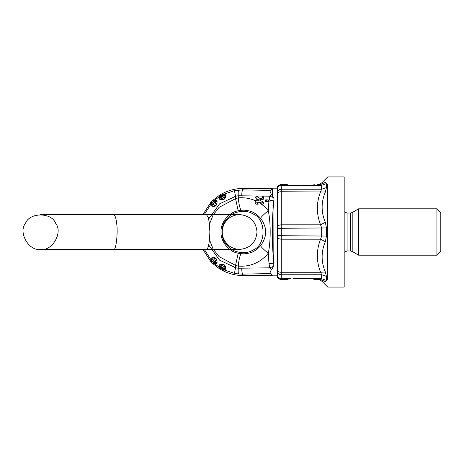 <?xml version="1.0" encoding="UTF-8"?>
<svg xmlns="http://www.w3.org/2000/svg" width="464" height="464" viewBox="0 0 464 464"><rect width="100%" height="100%" fill="white"/><g stroke="black" fill="none" stroke-linecap="round" stroke-linejoin="round"><path stroke-width="0.7" d="M225.081 269.683L222.587 270.541C229.361 273.917 236.072 275.564 242.718 275.483L272.061 275.61L271.469 274.05L270.35 273.586C269.775 273.139 270.135 271.846 271.423 269.712L273.76 266.29L269.833 267.815L268.998 263.645L273.76 263.198C271.823 242.399 271.823 221.601 273.76 200.802L270.251 200.46L269.149 199.044L268.54 198.998L269.271 199.189L270.042 200.547L270.019 201.869L268.685 201.846L268.708 200.523L268.372 200.518L268.354 201.364L267.026 201.341L267.038 200.494L266.701 200.483L266.678 201.805L265.344 201.782L265.367 200.46L266.185 199.131L268.54 198.998M213.208 263.929L213.127 262.392L212.326 261.592L213.585 260.368L212.466 259.654L211.787 260.333L212.326 261.592L210.708 261.423L213.295 264.01L215.064 262.253L213.585 260.368L214.936 258.071L212.466 259.654L211.984 257.619L215.221 257.816L216.908 259.498L217.1 262.734L215.922 263.836L213.301 264.016L219.408 268.702L222.581 270.535L222.001 269.016L222.859 267.479L220.655 266.539L219.663 264.7L222.842 264.051L224.901 265.24L225.927 268.32L225.075 269.688L223.358 269.213L223.839 268.378L225.927 268.32M221.943 232C221.717 238.931 225.179 244.928 232.331 249.992C240.294 253.651 247.213 253.651 253.106 249.992C266.359 245.218 266.359 218.782 253.106 214.008C247.213 210.349 240.294 210.349 232.331 214.008C225.179 219.072 221.717 225.069 221.943 232M209.496 239.842L213.011 248.82L219.072 256.621L235.567 265.379L235.567 267.722L238.252 268.233C238.067 271.411 238.218 273.325 238.711 273.975L234.436 273.377L222.923 269.543L223.358 269.213L221.021 268.453L222.842 264.051M208.696 245.027L219.547 260.118L235.567 267.722L234.436 273.377M241.268 253.709L238.177 253.216L235.567 265.379L238.252 266.121C250.369 266.916 260.368 262.63 268.256 253.274C263.691 249.493 261.128 246.97 260.571 245.7C255.42 251.668 248.982 254.342 241.268 253.709C239.969 255.148 238.966 259.283 238.252 266.121L238.252 268.233L269.833 267.815L271.423 269.712M255.478 200.761C249.98 198.314 244.238 197.351 238.252 197.879L235.567 198.621L238.177 210.784L241.268 210.291C248.982 209.658 255.42 212.332 260.571 218.3C267.351 227.435 267.351 236.57 260.571 245.7M242.718 275.483L242.718 274.102L238.711 273.975M270.35 273.586L242.718 274.102C242.156 273.482 241.819 271.562 241.715 268.337M222.476 270.477L222.923 269.543M219.513 268.766L218.904 266.116L221.021 268.453L219.513 268.766L220.655 266.539L222.627 264.376L224.727 265.588L222.859 267.479L223.839 268.378L224.901 265.24M217.1 262.734L215.064 262.253L216.647 259.788L214.351 261.133L213.127 262.392L215.922 263.836M210.789 261.51L211.578 260.838L210.882 258.79L211.984 257.619M210.882 258.79L211.787 260.333L211.578 260.838M216.908 259.498L216.647 259.788L214.936 258.071L215.221 257.816M202.867 249.394L210.702 261.418L211.004 259.84L204.27 249.394M211.984 206.381L212.466 204.346L215.064 201.747L214.385 201.069L213.127 201.608L213.301 199.984L210.702 202.582L214.936 205.929L216.647 204.212L215.064 201.747L217.1 201.266L216.908 204.502L215.221 206.184L211.984 206.381L210.882 205.204L210.702 202.582L202.867 214.606M210.789 202.49L212.326 202.408L210.882 205.204M213.208 200.071L214.391 201.069L215.928 200.164L217.1 201.266M218.904 197.884L219.408 195.298L213.301 199.984L215.928 200.164M215.221 206.184L212.326 202.408L213.127 201.608L216.908 204.502M273.76 266.29L273.963 198.923L273.76 197.71L272.478 196.26L272.478 188.807L272.061 188.39L242.718 188.517C236.072 188.436 229.361 190.083 222.587 193.459L219.408 195.298L222.842 199.949L219.663 199.3L218.904 197.873L222.001 194.984L222.476 193.523L222.923 194.457L225.081 194.317L222.001 194.984L222.859 196.521L223.839 195.622L222.923 194.457M219.663 199.3L220.655 197.461L221.92 197.061L222.627 199.624L224.727 198.412L223.839 195.622L225.927 195.68L224.901 198.76L222.842 199.949M219.513 195.234L221.021 195.547L221.92 197.061L222.859 196.521L224.901 198.76M225.075 194.312L225.927 195.68M218.904 266.127L219.663 264.7M222.476 193.523L224.037 194.161L234.436 190.623L235.567 196.278L235.567 198.621L219.072 207.379L213.011 215.18L209.496 224.158M234.436 190.623L242.718 189.898L242.718 188.517M241.268 210.291C239.969 208.852 238.966 204.717 238.252 197.879L238.252 195.767L235.567 196.278L219.547 203.882L208.696 218.973M273.76 197.71L269.833 196.185L238.252 195.767C238.067 192.589 238.218 190.675 238.711 190.025M257.166 197.995L256.952 197.676L256.789 197.96L257.166 197.995M257.404 197.995L257.027 197.96L257.184 197.676M262.276 202.542L261.899 202.513L262.119 202.826L262.137 202.513M256.807 196.249L258.28 196.904L259.132 198.145L262.085 198.424L262.717 196.359C264.376 197.931 264.126 199.068 261.969 199.775L259.892 199.59L260.907 201.063L262.392 201.196L263.569 203.487L262.264 204.253L261.023 203.603L260.171 202.356L256.551 202.043L258.233 204.183L256.348 204.148L255.2 202.936L255.246 200.57L259.179 200.912L258.164 199.439L256.673 199.305L255.496 197.014L256.807 196.249L258.042 196.904L258.895 198.145L262.119 198.43M262.351 199.781L261.969 199.775M258.233 204.183L256.789 202.043M259.411 200.912L255.246 200.57M262.717 196.359L262.955 196.359C264.602 197.884 264.352 199.021 262.201 199.775M262.264 204.253L263.865 203.371L262.63 201.196L261.139 201.063L260.124 199.59M260.571 218.3C261.128 217.03 263.691 214.507 268.256 210.726C270.825 221.885 270.825 242.115 268.256 253.274L268.998 263.645M270.019 201.869L270.251 200.46M266.678 201.805L266.939 200.483M267.85 199.166L266.87 198.963M268.354 201.364L268.604 200.518M241.715 195.663C241.819 192.438 242.156 190.518 242.718 189.898L270.35 190.414L271.469 189.95L272.072 188.401M269.149 199.044L269.833 196.185L271.423 194.288C270.135 192.16 269.781 190.866 270.35 190.414M272.478 196.26L271.423 194.288M273.963 265.077L273.963 198.923M272.478 267.74C272.478 277.547 272.478 277.547 272.478 267.74M325.357 191.997C321.053 202.281 321.053 212.379 325.357 222.308L326.447 227.94L325.357 222.308L320.578 224.808L281.265 224.808L281.265 191.748L325.357 191.997L326.447 187.595L326.447 183.535L325.357 182.306C321.053 182.659 321.053 182.659 325.357 182.306L320.578 184.556C316.268 184.556 316.268 184.556 320.578 184.556L321.662 185.322L321.662 189.231L320.578 191.748C316.268 202.768 316.268 213.788 320.578 224.808L321.662 228.091L321.662 235.909L320.578 239.192C316.268 250.212 316.268 261.232 320.578 272.252L281.265 272.252C279.363 272.264 278.11 271.811 277.501 270.895L277.501 275.848C278.052 277.617 279.316 278.557 281.3 278.678L291.032 278.307L287.164 279.438L281.265 279.444L281.265 224.808C279.363 224.93 278.11 225.475 277.501 226.438L277.501 188.807L272.478 188.807L272.061 188.39M298.764 185.136L298.764 185.693L303.595 185.693L303.595 185.136L303.595 185.693L303.595 185.136L303.595 185.693L303.595 185.136L303.595 185.693L303.595 185.136L303.595 185.693L303.595 185.136L303.595 185.693L303.595 185.136L303.595 185.693L303.595 185.136L311.321 185.136L311.321 185.629L312.655 185.322L310.358 185.693L291.032 185.693L288.736 185.322L290.064 185.629L290.064 185.136L298.207 185.136L298.207 185.693M295.411 185.693L295.411 185.136M303.595 185.693L303.595 185.136M317.312 279.444L317.312 279.444C318.629 279.311 320.224 279.966 322.097 281.422L327.746 287.077L344.178 287.077L344.178 176.923L327.746 176.923L322.097 182.578C320.224 184.034 318.629 184.689 317.312 184.556L320.496 184.556M313.403 185.014L314.221 184.562L312.655 185.322L321.662 185.322L326.447 183.535M292.964 278.864L292.964 278.307L292.964 278.864L292.964 278.307L292.964 278.864L305.648 278.864L305.527 278.307M305.648 278.864L305.648 278.307L305.648 278.864M299.535 278.864L299.535 278.307M296.827 278.864L296.827 278.307L296.827 278.864M314.221 279.444L320.578 279.444L314.221 279.444L312.655 278.678L314.221 279.438M308.427 278.864L308.427 278.307L310.358 278.307L312.655 278.678L310.358 278.307L292.964 278.307M277.501 272.177C278.052 273.795 279.316 274.659 281.3 274.769L321.662 274.769L326.447 276.405L325.357 272.003L320.578 272.252L321.662 274.769L321.662 278.678L320.578 279.444L325.357 281.694L326.447 280.465L326.447 276.405L325.357 272.003C321.053 261.719 321.053 251.621 325.357 241.692L326.447 236.06L326.447 227.94L277.501 228.323L277.501 270.895M277.501 237.562C278.11 238.525 279.363 239.07 281.265 239.192L320.578 239.192L325.357 241.692M325.357 281.694C321.053 281.341 321.053 281.341 325.357 281.694M436.937 208.812L436.937 255.188L440.8 251.326L440.8 212.674L436.937 208.812L358.666 208.812L352.199 212.541L350.268 213.063L347.072 213.063L344.178 211.752M436.937 255.188L358.666 255.188L358.666 208.812M327.746 232L327.746 184.301C327.746 174.592 327.746 174.592 327.746 184.301L327.746 279.699C327.746 289.408 327.746 289.408 327.746 279.699L327.746 232M287.924 184.985L287.164 184.562L280.842 184.556L287.164 184.556M277.501 277.524L279.978 279.345L287.164 279.444M277.501 193.105C278.11 192.189 279.363 191.736 281.265 191.748L281.265 184.556C279.363 184.666 278.11 185.664 277.501 187.537L277.501 228.323M277.501 275.848L277.501 276.463C277.501 278.017 277.501 278.017 277.501 276.463C278.11 278.336 279.363 279.334 281.265 279.444M280.842 184.556L277.501 186.476L277.501 187.537M113.628 249.394C115.948 251.482 118.163 232.313 116.638 223.306C116.093 218.184 115.089 215.284 113.628 214.606L206.387 214.606L208.243 217.285L209.403 223.306L209.867 232C209.508 243.171 208.348 248.971 206.387 249.394L40.577 249.394C28.971 251.482 17.905 232.313 25.52 223.306C29.51 212.205 51.649 212.205 55.639 223.306C63.255 232.313 52.188 251.482 40.577 249.394M238.177 253.216C228.914 251.819 220.446 241.35 221.021 232C220.446 222.65 228.914 212.181 238.177 210.784M220.104 267.919L213.881 263.14M204.27 214.606L211.578 203.162M213.881 200.86L220.104 196.081M268.882 201.846L268.256 210.726C265.46 207.217 262.125 204.363 258.251 202.171M270.86 275.483L271.469 274.05M271.469 189.95L270.86 188.517M295.881 185.693L295.881 185.136M305.909 185.136L305.909 185.693M309.001 185.136L309.001 185.693M326.447 280.465L321.662 278.678L312.655 278.678M277.501 191.823C278.052 190.205 279.316 189.341 281.3 189.231L321.662 189.231L326.447 187.595M277.501 235.677L326.447 236.06M358.666 255.188L352.199 251.459L352.199 212.541M352.199 251.459L350.268 250.937L350.268 213.063M350.268 250.937L347.072 250.937L347.072 213.063M288.736 185.322L281.3 185.322C279.316 185.443 278.052 186.383 277.501 188.152M272.061 275.61L272.478 275.193L277.501 275.193M347.072 250.937L344.178 252.248M113.628 214.606L40.577 214.606M231.356 249.394L239.627 249.394C231.519 248.953 226.009 244.946 223.085 237.371C221.514 232.18 222.146 227.267 224.97 222.639C228.491 217.465 233.375 214.791 239.627 214.606L206.387 214.606M231.356 214.606L239.627 214.606C250.189 215.638 255.989 221.438 257.021 232C255.989 242.562 250.189 248.362 239.627 249.394L206.387 249.394"/></g></svg>

